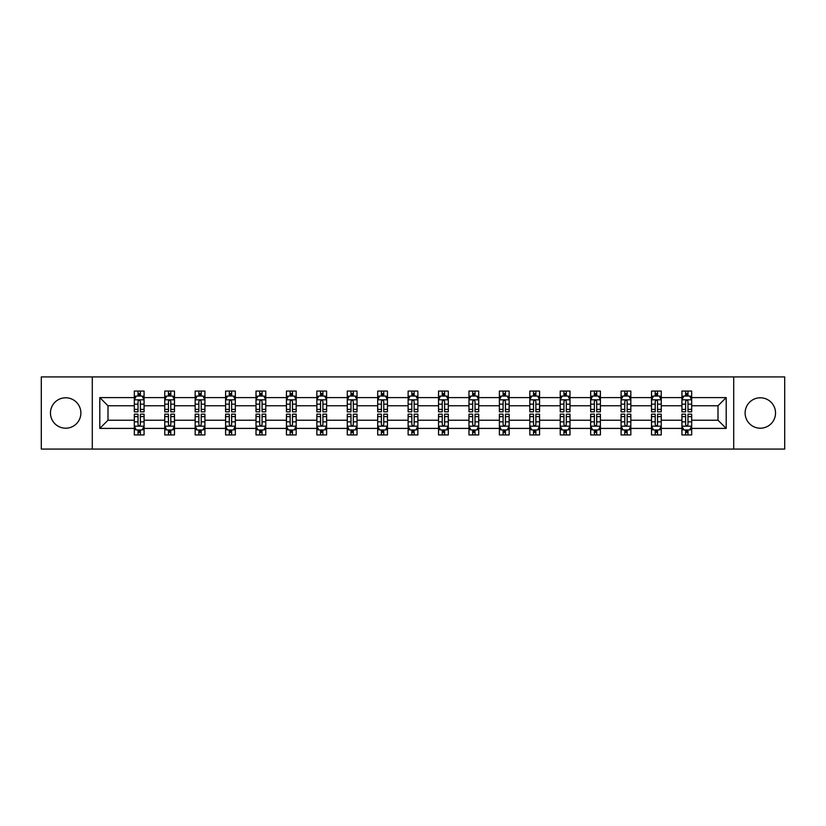 <?xml version="1.0" encoding="UTF-8"?>
<svg xmlns="http://www.w3.org/2000/svg" width="826" height="826" viewBox="0 0 826 826"><rect width="100%" height="100%" fill="white"/><g stroke="black" fill="none" stroke-linecap="round" stroke-linejoin="round"><path stroke-width="1.24" d="M760.323 397.791A15.209 15.209 0 0 0 745.114 413A15.209 15.209 0 0 0 760.323 428.209A15.209 15.209 0 0 0 775.531 413A15.209 15.209 0 0 0 760.323 397.791M65.677 397.791A15.209 15.209 0 0 0 50.469 413A15.209 15.209 0 0 0 65.677 428.209A15.209 15.209 0 0 0 80.886 413A15.209 15.209 0 0 0 65.677 397.791M733.705 449.076L784.7 449.076L784.7 376.924L733.705 376.924L733.705 449.076L92.295 449.076L92.295 376.924L41.3 376.924L41.3 449.076L92.295 449.076M691.682 428.405L691.682 420.217L718 420.217L726.199 428.405L691.682 428.405L691.682 434.941L687.975 434.941L687.975 429.964M733.705 376.924L92.295 376.924M681.925 428.405L661.254 428.405L661.254 420.217L681.925 420.217L681.925 434.941L691.682 434.941L691.682 429.737L689.844 429.737M661.254 428.405L661.254 434.941L657.548 434.941L657.548 429.964M651.507 428.405L630.837 428.405L630.837 420.217L651.507 420.217L651.507 434.941L661.254 434.941L661.254 429.737L659.427 429.737M630.837 428.405L630.837 434.941L627.13 434.941L627.13 429.964M621.08 428.405L600.409 428.405L600.409 420.217L621.08 420.217L621.08 434.941L630.837 434.941L630.837 429.737L628.999 429.737M600.409 428.405L600.409 434.941L596.702 434.941L596.702 429.964M590.662 428.405L569.992 428.405L569.992 420.217L590.662 420.217L590.662 434.941L600.409 434.941L600.409 429.737L598.582 429.737M569.992 428.405L569.992 434.941L566.285 434.941L566.285 429.964M560.235 428.405L539.564 428.405L539.564 420.217L560.235 420.217L560.235 434.941L569.992 434.941L569.992 429.737L568.154 429.737M539.564 428.405L539.564 434.941L535.857 434.941L535.857 429.964M529.817 428.405L509.146 428.405L509.146 420.217L529.817 420.217L529.817 434.941L539.564 434.941L539.564 429.737L537.736 429.737M509.146 428.405L509.146 434.941L505.44 434.941L505.44 429.964M499.389 428.405L478.719 428.405L478.719 420.217L499.389 420.217L499.389 434.941L509.146 434.941L509.146 429.737L507.309 429.737M478.719 428.405L478.719 434.941L475.012 434.941L475.012 429.964M468.972 428.405L448.301 428.405L448.301 420.217L468.972 420.217L468.972 434.941L478.719 434.941L478.719 429.737L476.891 429.737M448.301 428.405L448.301 434.941L444.595 434.941L444.595 429.964M438.544 428.405L417.873 428.405L417.873 420.217L438.544 420.217L438.544 434.941L448.301 434.941L448.301 429.737L446.463 429.737M417.873 428.405L417.873 434.941L414.167 434.941L414.167 429.964M408.127 428.405L387.456 428.405L387.456 420.217L408.127 420.217L408.127 434.941L417.873 434.941L417.873 429.737L416.046 429.737M387.456 428.405L387.456 434.941L383.749 434.941L383.749 429.964M377.699 428.405L357.028 428.405L357.028 420.217L377.699 420.217L377.699 434.941L387.456 434.941L387.456 429.737L385.618 429.737M357.028 428.405L357.028 434.941L353.321 434.941L353.321 429.964M347.281 428.405L326.611 428.405L326.611 420.217L347.281 420.217L347.281 434.941L357.028 434.941L357.028 429.737L355.201 429.737M326.611 428.405L326.611 434.941L322.904 434.941L322.904 429.964M316.854 428.405L296.183 428.405L296.183 420.217L316.854 420.217L316.854 434.941L326.611 434.941L326.611 429.737L324.773 429.737M296.183 428.405L296.183 434.941L292.476 434.941L292.476 429.964M286.436 428.405L265.765 428.405L265.765 420.217L286.436 420.217L286.436 434.941L296.183 434.941L296.183 429.737L294.355 429.737M265.765 428.405L265.765 434.941L262.059 434.941L262.059 429.964M256.008 428.405L235.338 428.405L235.338 420.217L256.008 420.217L256.008 434.941L265.765 434.941L265.765 429.737L263.928 429.737M235.338 428.405L235.338 434.941L231.631 434.941L231.631 429.964M225.591 428.405L204.92 428.405L204.92 420.217L225.591 420.217L225.591 434.941L235.338 434.941L235.338 429.737L233.51 429.737M204.92 428.405L204.92 434.941L201.214 434.941L201.214 429.964M195.163 428.405L174.493 428.405L174.493 420.217L195.163 420.217L195.163 434.941L204.92 434.941L204.92 429.737L203.082 429.737M174.493 428.405L174.493 434.941L170.786 434.941L170.786 429.964M164.746 428.405L144.075 428.405L144.075 420.217L164.746 420.217L164.746 434.941L174.493 434.941L174.493 429.737L172.665 429.737M144.075 428.405L144.075 434.941L140.368 434.941L140.368 429.964M134.318 428.405L99.801 428.405L99.801 397.595L134.318 397.595L134.318 405.783L107.999 405.783L107.999 420.217L134.318 420.217L134.318 434.941L144.075 434.941L144.075 429.737L142.237 429.737M136.156 396.263L134.318 396.263L134.318 391.059L134.318 397.595M138.025 396.036L138.025 391.059L134.318 391.059L144.075 391.059L144.075 397.595L164.746 397.595L164.746 391.059L174.493 391.059L174.493 397.595L195.163 397.595L195.163 391.059L204.92 391.059L204.92 397.595L225.591 397.595L225.591 391.059L235.338 391.059L235.338 397.595L256.008 397.595L256.008 391.059L265.765 391.059L265.765 397.595L286.436 397.595L286.436 391.059L296.183 391.059L296.183 397.595L316.854 397.595L316.854 391.059L326.611 391.059L326.611 397.595L347.281 397.595L347.281 391.059L357.028 391.059L357.028 397.595L377.699 397.595L377.699 391.059L387.456 391.059L387.456 397.595L408.127 397.595L408.127 391.059L417.873 391.059L417.873 397.595L438.544 397.595L438.544 391.059L448.301 391.059L448.301 397.595L468.972 397.595L468.972 391.059L478.719 391.059L478.719 397.595L499.389 397.595L499.389 391.059L509.146 391.059L509.146 397.595L529.817 397.595L529.817 391.059L539.564 391.059L539.564 397.595L560.235 397.595L560.235 391.059L569.992 391.059L569.992 397.595L590.662 397.595L590.662 391.059L600.409 391.059L600.409 397.595L621.08 397.595L621.08 391.059L630.837 391.059L630.837 397.595L651.507 397.595L651.507 391.059L661.254 391.059L661.254 397.595L681.925 397.595L681.925 391.059L691.682 391.059L691.682 397.595L726.199 397.595L726.199 428.405M681.925 397.595L681.925 405.783L661.254 405.783L661.254 397.595M651.507 397.595L651.507 405.783L630.837 405.783L630.837 397.595M621.08 397.595L621.08 405.783L600.409 405.783L600.409 397.595M590.662 397.595L590.662 405.783L569.992 405.783L569.992 397.595M560.235 397.595L560.235 405.783L539.564 405.783L539.564 397.595M529.817 397.595L529.817 405.783L509.146 405.783L509.146 397.595M499.389 397.595L499.389 405.783L478.719 405.783L478.719 397.595M468.972 397.595L468.972 405.783L448.301 405.783L448.301 397.595M438.544 397.595L438.544 405.783L417.873 405.783L417.873 397.595M408.127 397.595L408.127 405.783L387.456 405.783L387.456 397.595M377.699 397.595L377.699 405.783L357.028 405.783L357.028 397.595M347.281 397.595L347.281 405.783L326.611 405.783L326.611 397.595M316.854 397.595L316.854 405.783L296.183 405.783L296.183 397.595M286.436 397.595L286.436 405.783L265.765 405.783L265.765 397.595M256.008 397.595L256.008 405.783L235.338 405.783L235.338 397.595M225.591 397.595L225.591 405.783L204.92 405.783L204.92 397.595M195.163 397.595L195.163 405.783L174.493 405.783L174.493 397.595M164.746 397.595L164.746 405.783L144.075 405.783L144.075 397.595M99.801 397.595L107.999 405.783M718 420.217L718 405.783L691.682 405.783L691.682 397.595M685.632 395.933L687.975 395.933M655.214 395.933L657.548 395.933M624.786 395.933L627.13 395.933M594.369 395.933L596.702 395.933M563.941 395.933L566.285 395.933M533.524 395.933L535.857 395.933M503.096 395.933L505.44 395.933M472.678 395.933L475.012 395.933M442.251 395.933L444.595 395.933M411.833 395.933L414.167 395.933M381.405 395.933L383.749 395.933M350.988 395.933L353.321 395.933M320.56 395.933L322.904 395.933M290.143 395.933L292.476 395.933M259.715 395.933L262.059 395.933M229.298 395.933L231.631 395.933M198.87 395.933L201.214 395.933M168.452 395.933L170.786 395.933M138.025 395.933L140.368 395.933M138.025 430.067L140.368 430.067M168.452 430.067L170.786 430.067M198.87 430.067L201.214 430.067M229.298 430.067L231.631 430.067M259.715 430.067L262.059 430.067M290.143 430.067L292.476 430.067M320.56 430.067L322.904 430.067M350.988 430.067L353.321 430.067M381.405 430.067L383.749 430.067M411.833 430.067L414.167 430.067M442.251 430.067L444.595 430.067M472.678 430.067L475.012 430.067M503.096 430.067L505.44 430.067M533.524 430.067L535.857 430.067M563.941 430.067L566.285 430.067M594.369 430.067L596.702 430.067M624.786 430.067L627.13 430.067M655.214 430.067L657.548 430.067M685.632 430.067L687.975 430.067M107.999 420.217L99.801 428.405M726.199 397.595L718 405.783M140.368 393.599L138.025 393.599M134.318 409.386L134.318 411.833L138.025 411.833L138.025 409.386L134.318 409.386L134.318 405.783M144.075 405.783L144.075 411.833L140.368 411.833L140.368 401.395C139.594 399.898 138.809 399.898 138.025 401.395L138.025 409.386M142.237 396.263L144.075 396.263L144.075 391.059L140.368 391.059L140.368 396.036M144.075 399.939L142.124 396.036L136.269 396.036L134.318 399.939M138.025 432.401L140.368 432.401M144.075 416.614L144.075 414.167L140.368 414.167L140.368 416.614L144.075 416.614L144.075 420.217M134.318 420.217L134.318 414.167L138.025 414.167L138.025 424.605C138.809 426.102 139.584 426.102 140.368 424.605L140.368 416.614M136.156 429.737L134.318 429.737L134.318 434.941L138.025 434.941L138.025 429.964M134.318 426.061L136.269 429.964L142.124 429.964L144.075 426.061M170.786 393.599L168.452 393.599M166.573 396.263L164.746 396.263L164.746 391.059L168.452 391.059L168.452 396.036M164.746 409.386L164.746 411.833L168.452 411.833L168.452 409.386L164.746 409.386L164.746 405.783M174.493 405.783L174.493 411.833L170.786 411.833L170.786 401.395C170.011 399.898 169.227 399.898 168.452 401.395L168.452 409.386M172.665 396.263L174.493 396.263L174.493 391.059L170.786 391.059L170.786 396.036M174.493 399.939L172.541 396.036L166.697 396.036L164.746 399.939M201.214 393.599L198.87 393.599M197.001 396.263L195.163 396.263L195.163 391.059L198.87 391.059L198.87 396.036M195.163 409.386L195.163 411.833L198.87 411.833L198.87 409.386L195.163 409.386L195.163 405.783M204.92 405.783L204.92 411.833L201.214 411.833L201.214 401.395C200.429 399.898 199.655 399.898 198.87 401.395L198.87 409.386M203.082 396.263L204.92 396.263L204.92 391.059L201.214 391.059L201.214 396.036M204.92 399.939L202.969 396.036L197.115 396.036L195.163 399.939M168.452 432.401L170.786 432.401M174.493 416.614L174.493 414.167L170.786 414.167L170.786 416.614L174.493 416.614L174.493 420.217M164.746 420.217L164.746 414.167L168.452 414.167L168.452 424.605C169.227 426.102 170.011 426.102 170.786 424.605L170.786 416.614M166.573 429.737L164.746 429.737L164.746 434.941L168.452 434.941L168.452 429.964M164.746 426.061L166.697 429.964L172.541 429.964L174.493 426.061M198.87 432.401L201.214 432.401M204.92 416.614L204.92 414.167L201.214 414.167L201.214 416.614L204.92 416.614L204.92 420.217M195.163 420.217L195.163 414.167L198.87 414.167L198.87 424.605C199.655 426.102 200.429 426.102 201.214 424.605L201.214 416.614M197.001 429.737L195.163 429.737L195.163 434.941L198.87 434.941L198.87 429.964M195.163 426.061L197.115 429.964L202.969 429.964L204.92 426.061M231.631 393.599L229.298 393.599M227.418 396.263L225.591 396.263L225.591 391.059L229.298 391.059L229.298 396.036M225.591 409.386L225.591 411.833L229.298 411.833L229.298 409.386L225.591 409.386L225.591 405.783M235.338 405.783L235.338 411.833L231.631 411.833L231.631 401.395C230.857 399.898 230.072 399.898 229.298 401.395L229.298 409.386M233.51 396.263L235.338 396.263L235.338 391.059L231.631 391.059L231.631 396.036M235.338 399.939L233.386 396.036L227.542 396.036L225.591 399.939M229.298 432.401L231.631 432.401M235.338 416.614L235.338 414.167L231.631 414.167L231.631 416.614L235.338 416.614L235.338 420.217M225.591 420.217L225.591 414.167L229.298 414.167L229.298 424.605C230.072 426.102 230.857 426.102 231.631 424.605L231.631 416.614M227.418 429.737L225.591 429.737L225.591 434.941L229.298 434.941L229.298 429.964M225.591 426.061L227.542 429.964L233.386 429.964L235.338 426.061M262.059 393.599L259.715 393.599M257.846 396.263L256.008 396.263L256.008 391.059L259.715 391.059L259.715 396.036M256.008 409.386L256.008 411.833L259.715 411.833L259.715 409.386L256.008 409.386L256.008 405.783M265.765 405.783L265.765 411.833L262.059 411.833L262.059 401.395C261.274 399.898 260.5 399.898 259.715 401.395L259.715 409.386M263.928 396.263L265.765 396.263L265.765 391.059L262.059 391.059L262.059 396.036M265.765 399.939L263.814 396.036L257.96 396.036L256.008 399.939M259.715 432.401L262.059 432.401M265.765 416.614L265.765 414.167L262.059 414.167L262.059 416.614L265.765 416.614L265.765 420.217M256.008 420.217L256.008 414.167L259.715 414.167L259.715 424.605C260.5 426.102 261.274 426.102 262.059 424.605L262.059 416.614M257.846 429.737L256.008 429.737L256.008 434.941L259.715 434.941L259.715 429.964M256.008 426.061L257.96 429.964L263.814 429.964L265.765 426.061M292.476 393.599L290.143 393.599M288.264 396.263L286.436 396.263L286.436 391.059L290.143 391.059L290.143 396.036M286.436 409.386L286.436 411.833L290.143 411.833L290.143 409.386L286.436 409.386L286.436 405.783M296.183 405.783L296.183 411.833L292.476 411.833L292.476 401.395C291.702 399.898 290.917 399.898 290.143 401.395L290.143 409.386M294.355 396.263L296.183 396.263L296.183 391.059L292.476 391.059L292.476 396.036M296.183 399.939L294.232 396.036L288.388 396.036L286.436 399.939M290.143 432.401L292.476 432.401M296.183 416.614L296.183 414.167L292.476 414.167L292.476 416.614L296.183 416.614L296.183 420.217M286.436 420.217L286.436 414.167L290.143 414.167L290.143 424.605C290.917 426.102 291.702 426.102 292.476 424.605L292.476 416.614M288.264 429.737L286.436 429.737L286.436 434.941L290.143 434.941L290.143 429.964M286.436 426.061L288.388 429.964L294.232 429.964L296.183 426.061M322.904 393.599L320.56 393.599M318.691 396.263L316.854 396.263L316.854 391.059L320.56 391.059L320.56 396.036M316.854 409.386L316.854 411.833L320.56 411.833L320.56 409.386L316.854 409.386L316.854 405.783M326.611 405.783L326.611 411.833L322.904 411.833L322.904 401.395C322.119 399.898 321.345 399.898 320.56 401.395L320.56 409.386M324.773 396.263L326.611 396.263L326.611 391.059L322.904 391.059L322.904 396.036M326.611 399.939L324.659 396.036L318.805 396.036L316.854 399.939M320.56 432.401L322.904 432.401M326.611 416.614L326.611 414.167L322.904 414.167L322.904 416.614L326.611 416.614L326.611 420.217M316.854 420.217L316.854 414.167L320.56 414.167L320.56 424.605C321.345 426.102 322.119 426.102 322.904 424.605L322.904 416.614M318.691 429.737L316.854 429.737L316.854 434.941L320.56 434.941L320.56 429.964M316.854 426.061L318.805 429.964L324.659 429.964L326.611 426.061M353.321 393.599L350.988 393.599M349.109 396.263L347.281 396.263L347.281 391.059L350.988 391.059L350.988 396.036M347.281 409.386L347.281 411.833L350.988 411.833L350.988 409.386L347.281 409.386L347.281 405.783M357.028 405.783L357.028 411.833L353.321 411.833L353.321 401.395C352.547 399.898 351.762 399.898 350.988 401.395L350.988 409.386M355.201 396.263L357.028 396.263L357.028 391.059L353.321 391.059L353.321 396.036M357.028 399.939L355.077 396.036L349.233 396.036L347.281 399.939M350.988 432.401L353.321 432.401M357.028 416.614L357.028 414.167L353.321 414.167L353.321 416.614L357.028 416.614L357.028 420.217M347.281 420.217L347.281 414.167L350.988 414.167L350.988 424.605C351.762 426.102 352.547 426.102 353.321 424.605L353.321 416.614M349.109 429.737L347.281 429.737L347.281 434.941L350.988 434.941L350.988 429.964M347.281 426.061L349.233 429.964L355.077 429.964L357.028 426.061M383.749 393.599L381.405 393.599M379.537 396.263L377.699 396.263L377.699 391.059L381.405 391.059L381.405 396.036M377.699 409.386L377.699 411.833L381.405 411.833L381.405 409.386L377.699 409.386L377.699 405.783M387.456 405.783L387.456 411.833L383.749 411.833L383.749 401.395C382.965 399.898 382.19 399.898 381.405 401.395L381.405 409.386M385.618 396.263L387.456 396.263L387.456 391.059L383.749 391.059L383.749 396.036M387.456 399.939L385.505 396.036L379.65 396.036L377.699 399.939M381.405 432.401L383.749 432.401M387.456 416.614L387.456 414.167L383.749 414.167L383.749 416.614L387.456 416.614L387.456 420.217M377.699 420.217L377.699 414.167L381.405 414.167L381.405 424.605C382.19 426.102 382.965 426.102 383.749 424.605L383.749 416.614M379.537 429.737L377.699 429.737L377.699 434.941L381.405 434.941L381.405 429.964M377.699 426.061L379.65 429.964L385.505 429.964L387.456 426.061M414.167 393.599L411.833 393.599M409.954 396.263L408.127 396.263L408.127 391.059L411.833 391.059L411.833 396.036M408.127 409.386L408.127 411.833L411.833 411.833L411.833 409.386L408.127 409.386L408.127 405.783M417.873 405.783L417.873 411.833L414.167 411.833L414.167 401.395C413.392 399.898 412.608 399.898 411.833 401.395L411.833 409.386M416.046 396.263L417.873 396.263L417.873 391.059L414.167 391.059L414.167 396.036M417.873 399.939L415.922 396.036L410.078 396.036L408.127 399.939M411.833 432.401L414.167 432.401M417.873 416.614L417.873 414.167L414.167 414.167L414.167 416.614L417.873 416.614L417.873 420.217M408.127 420.217L408.127 414.167L411.833 414.167L411.833 424.605C412.608 426.102 413.392 426.102 414.167 424.605L414.167 416.614M409.954 429.737L408.127 429.737L408.127 434.941L411.833 434.941L411.833 429.964M408.127 426.061L410.078 429.964L415.922 429.964L417.873 426.061M444.595 393.599L442.251 393.599M440.382 396.263L438.544 396.263L438.544 391.059L442.251 391.059L442.251 396.036M438.544 409.386L438.544 411.833L442.251 411.833L442.251 409.386L438.544 409.386L438.544 405.783M448.301 405.783L448.301 411.833L444.595 411.833L444.595 401.395C443.81 399.898 443.035 399.898 442.251 401.395L442.251 409.386M446.463 396.263L448.301 396.263L448.301 391.059L444.595 391.059L444.595 396.036M448.301 399.939L446.35 396.036L440.495 396.036L438.544 399.939M442.251 432.401L444.595 432.401M448.301 416.614L448.301 414.167L444.595 414.167L444.595 416.614L448.301 416.614L448.301 420.217M438.544 420.217L438.544 414.167L442.251 414.167L442.251 424.605C443.035 426.102 443.81 426.102 444.595 424.605L444.595 416.614M440.382 429.737L438.544 429.737L438.544 434.941L442.251 434.941L442.251 429.964M438.544 426.061L440.495 429.964L446.35 429.964L448.301 426.061M475.012 393.599L472.678 393.599M470.799 396.263L468.972 396.263L468.972 391.059L472.678 391.059L472.678 396.036M468.972 409.386L468.972 411.833L472.678 411.833L472.678 409.386L468.972 409.386L468.972 405.783M478.719 405.783L478.719 411.833L475.012 411.833L475.012 401.395C474.238 399.898 473.453 399.898 472.678 401.395L472.678 409.386M476.891 396.263L478.719 396.263L478.719 391.059L475.012 391.059L475.012 396.036M478.719 399.939L476.767 396.036L470.923 396.036L468.972 399.939M472.678 432.401L475.012 432.401M478.719 416.614L478.719 414.167L475.012 414.167L475.012 416.614L478.719 416.614L478.719 420.217M468.972 420.217L468.972 414.167L472.678 414.167L472.678 424.605C473.453 426.102 474.238 426.102 475.012 424.605L475.012 416.614M470.799 429.737L468.972 429.737L468.972 434.941L472.678 434.941L472.678 429.964M468.972 426.061L470.923 429.964L476.767 429.964L478.719 426.061M505.44 393.599L503.096 393.599M501.227 396.263L499.389 396.263L499.389 391.059L503.096 391.059L503.096 396.036M499.389 409.386L499.389 411.833L503.096 411.833L503.096 409.386L499.389 409.386L499.389 405.783M509.146 405.783L509.146 411.833L505.44 411.833L505.44 401.395C504.655 399.898 503.881 399.898 503.096 401.395L503.096 409.386M507.309 396.263L509.146 396.263L509.146 391.059L505.44 391.059L505.44 396.036M509.146 399.939L507.195 396.036L501.341 396.036L499.389 399.939M503.096 432.401L505.44 432.401M509.146 416.614L509.146 414.167L505.44 414.167L505.44 416.614L509.146 416.614L509.146 420.217M499.389 420.217L499.389 414.167L503.096 414.167L503.096 424.605C503.881 426.102 504.655 426.102 505.44 424.605L505.44 416.614M501.227 429.737L499.389 429.737L499.389 434.941L503.096 434.941L503.096 429.964M499.389 426.061L501.341 429.964L507.195 429.964L509.146 426.061M535.857 393.599L533.524 393.599M531.645 396.263L529.817 396.263L529.817 391.059L533.524 391.059L533.524 396.036M529.817 409.386L529.817 411.833L533.524 411.833L533.524 409.386L529.817 409.386L529.817 405.783M539.564 405.783L539.564 411.833L535.857 411.833L535.857 401.395C535.083 399.898 534.298 399.898 533.524 401.395L533.524 409.386M537.736 396.263L539.564 396.263L539.564 391.059L535.857 391.059L535.857 396.036M539.564 399.939L537.612 396.036L531.768 396.036L529.817 399.939M533.524 432.401L535.857 432.401M539.564 416.614L539.564 414.167L535.857 414.167L535.857 416.614L539.564 416.614L539.564 420.217M529.817 420.217L529.817 414.167L533.524 414.167L533.524 424.605C534.298 426.102 535.083 426.102 535.857 424.605L535.857 416.614M531.645 429.737L529.817 429.737L529.817 434.941L533.524 434.941L533.524 429.964M529.817 426.061L531.768 429.964L537.612 429.964L539.564 426.061M566.285 393.599L563.941 393.599M562.072 396.263L560.235 396.263L560.235 391.059L563.941 391.059L563.941 396.036M560.235 409.386L560.235 411.833L563.941 411.833L563.941 409.386L560.235 409.386L560.235 405.783M569.992 405.783L569.992 411.833L566.285 411.833L566.285 401.395C565.5 399.898 564.726 399.898 563.941 401.395L563.941 409.386M568.154 396.263L569.992 396.263L569.992 391.059L566.285 391.059L566.285 396.036M569.992 399.939L568.04 396.036L562.186 396.036L560.235 399.939M563.941 432.401L566.285 432.401M569.992 416.614L569.992 414.167L566.285 414.167L566.285 416.614L569.992 416.614L569.992 420.217M560.235 420.217L560.235 414.167L563.941 414.167L563.941 424.605C564.726 426.102 565.5 426.102 566.285 424.605L566.285 416.614M562.072 429.737L560.235 429.737L560.235 434.941L563.941 434.941L563.941 429.964M560.235 426.061L562.186 429.964L568.04 429.964L569.992 426.061M596.702 393.599L594.369 393.599M592.49 396.263L590.662 396.263L590.662 391.059L594.369 391.059L594.369 396.036M590.662 409.386L590.662 411.833L594.369 411.833L594.369 409.386L590.662 409.386L590.662 405.783M600.409 405.783L600.409 411.833L596.702 411.833L596.702 401.395C595.928 399.898 595.143 399.898 594.369 401.395L594.369 409.386M598.582 396.263L600.409 396.263L600.409 391.059L596.702 391.059L596.702 396.036M600.409 399.939L598.458 396.036L592.614 396.036L590.662 399.939M594.369 432.401L596.702 432.401M600.409 416.614L600.409 414.167L596.702 414.167L596.702 416.614L600.409 416.614L600.409 420.217M590.662 420.217L590.662 414.167L594.369 414.167L594.369 424.605C595.143 426.102 595.928 426.102 596.702 424.605L596.702 416.614M592.49 429.737L590.662 429.737L590.662 434.941L594.369 434.941L594.369 429.964M590.662 426.061L592.614 429.964L598.458 429.964L600.409 426.061M627.13 393.599L624.786 393.599M622.918 396.263L621.08 396.263L621.08 391.059L624.786 391.059L624.786 396.036M621.08 409.386L621.08 411.833L624.786 411.833L624.786 409.386L621.08 409.386L621.08 405.783M630.837 405.783L630.837 411.833L627.13 411.833L627.13 401.395C626.345 399.898 625.571 399.898 624.786 401.395L624.786 409.386M628.999 396.263L630.837 396.263L630.837 391.059L627.13 391.059L627.13 396.036M630.837 399.939L628.885 396.036L623.031 396.036L621.08 399.939M624.786 432.401L627.13 432.401M630.837 416.614L630.837 414.167L627.13 414.167L627.13 416.614L630.837 416.614L630.837 420.217M621.08 420.217L621.08 414.167L624.786 414.167L624.786 424.605C625.571 426.102 626.345 426.102 627.13 424.605L627.13 416.614M622.918 429.737L621.08 429.737L621.08 434.941L624.786 434.941L624.786 429.964M621.08 426.061L623.031 429.964L628.885 429.964L630.837 426.061M657.548 393.599L655.214 393.599M653.335 396.263L651.507 396.263L651.507 391.059L655.214 391.059L655.214 396.036M651.507 409.386L651.507 411.833L655.214 411.833L655.214 409.386L651.507 409.386L651.507 405.783M661.254 405.783L661.254 411.833L657.548 411.833L657.548 401.395C656.773 399.898 655.989 399.898 655.214 401.395L655.214 409.386M659.427 396.263L661.254 396.263L661.254 391.059L657.548 391.059L657.548 396.036M661.254 399.939L659.303 396.036L653.459 396.036L651.507 399.939M655.214 432.401L657.548 432.401M661.254 416.614L661.254 414.167L657.548 414.167L657.548 416.614L661.254 416.614L661.254 420.217M651.507 420.217L651.507 414.167L655.214 414.167L655.214 424.605C655.989 426.102 656.773 426.102 657.548 424.605L657.548 416.614M653.335 429.737L651.507 429.737L651.507 434.941L655.214 434.941L655.214 429.964M651.507 426.061L653.459 429.964L659.303 429.964L661.254 426.061M687.975 393.599L685.632 393.599M683.763 396.263L681.925 396.263L681.925 391.059L685.632 391.059L685.632 396.036M681.925 409.386L681.925 411.833L685.632 411.833L685.632 409.386L681.925 409.386L681.925 405.783M691.682 405.783L691.682 411.833L687.975 411.833L687.975 401.395C687.191 399.898 686.416 399.898 685.632 401.395L685.632 409.386M689.844 396.263L691.682 396.263L691.682 391.059L687.975 391.059L687.975 396.036M691.682 399.939L689.731 396.036L683.876 396.036L681.925 399.939M685.632 432.401L687.975 432.401M691.682 416.614L691.682 414.167L687.975 414.167L687.975 416.614L691.682 416.614L691.682 420.217M681.925 420.217L681.925 414.167L685.632 414.167L685.632 424.605C686.406 426.102 687.191 426.102 687.975 424.605L687.975 416.614M683.763 429.737L681.925 429.737L681.925 434.941L685.632 434.941L685.632 429.964M681.925 426.061L683.876 429.964L689.731 429.964L691.682 426.061M144.023 399.836L134.37 399.836M144.075 409.386L140.368 409.386M138.025 404.162L134.318 404.162M144.075 404.162L140.368 404.162M140.368 394.838L138.025 394.838M134.37 426.164L144.023 426.164M134.318 416.614L138.025 416.614M140.368 421.838L144.075 421.838M134.318 421.838L138.025 421.838M138.025 431.162L140.368 431.162M174.451 399.836L164.797 399.836M174.493 409.386L170.786 409.386M168.452 404.162L164.746 404.162M174.493 404.162L170.786 404.162M170.786 394.838L168.452 394.838M204.869 399.836L195.215 399.836M204.92 409.386L201.214 409.386M198.87 404.162L195.163 404.162M204.92 404.162L201.214 404.162M201.214 394.838L198.87 394.838M164.797 426.164L174.451 426.164M164.746 416.614L168.452 416.614M170.786 421.838L174.493 421.838M164.746 421.838L168.452 421.838M168.452 431.162L170.786 431.162M195.215 426.164L204.869 426.164M195.163 416.614L198.87 416.614M201.214 421.838L204.92 421.838M195.163 421.838L198.87 421.838M198.87 431.162L201.214 431.162M235.296 399.836L225.643 399.836M235.338 409.386L231.631 409.386M229.298 404.162L225.591 404.162M235.338 404.162L231.631 404.162M231.631 394.838L229.298 394.838M225.643 426.164L235.296 426.164M225.591 416.614L229.298 416.614M231.631 421.838L235.338 421.838M225.591 421.838L229.298 421.838M229.298 431.162L231.631 431.162M265.714 399.836L256.06 399.836M265.765 409.386L262.059 409.386M259.715 404.162L256.008 404.162M265.765 404.162L262.059 404.162M262.059 394.838L259.715 394.838M256.06 426.164L265.714 426.164M256.008 416.614L259.715 416.614M262.059 421.838L265.765 421.838M256.008 421.838L259.715 421.838M259.715 431.162L262.059 431.162M296.142 399.836L286.488 399.836M296.183 409.386L292.476 409.386M290.143 404.162L286.436 404.162M296.183 404.162L292.476 404.162M292.476 394.838L290.143 394.838M286.488 426.164L296.142 426.164M286.436 416.614L290.143 416.614M292.476 421.838L296.183 421.838M286.436 421.838L290.143 421.838M290.143 431.162L292.476 431.162M326.559 399.836L316.905 399.836M326.611 409.386L322.904 409.386M320.56 404.162L316.854 404.162M326.611 404.162L322.904 404.162M322.904 394.838L320.56 394.838M316.905 426.164L326.559 426.164M316.854 416.614L320.56 416.614M322.904 421.838L326.611 421.838M316.854 421.838L320.56 421.838M320.56 431.162L322.904 431.162M356.987 399.836L347.333 399.836M357.028 409.386L353.321 409.386M350.988 404.162L347.281 404.162M357.028 404.162L353.321 404.162M353.321 394.838L350.988 394.838M347.333 426.164L356.987 426.164M347.281 416.614L350.988 416.614M353.321 421.838L357.028 421.838M347.281 421.838L350.988 421.838M350.988 431.162L353.321 431.162M387.404 399.836L377.75 399.836M387.456 409.386L383.749 409.386M381.405 404.162L377.699 404.162M387.456 404.162L383.749 404.162M383.749 394.838L381.405 394.838M377.75 426.164L387.404 426.164M377.699 416.614L381.405 416.614M383.749 421.838L387.456 421.838M377.699 421.838L381.405 421.838M381.405 431.162L383.749 431.162M417.822 399.836L408.178 399.836M417.873 409.386L414.167 409.386M411.833 404.162L408.127 404.162M417.873 404.162L414.167 404.162M414.167 394.838L411.833 394.838M408.178 426.164L417.822 426.164M408.127 416.614L411.833 416.614M414.167 421.838L417.873 421.838M408.127 421.838L411.833 421.838M411.833 431.162L414.167 431.162M448.25 399.836L438.596 399.836M448.301 409.386L444.595 409.386M442.251 404.162L438.544 404.162M448.301 404.162L444.595 404.162M444.595 394.838L442.251 394.838M438.596 426.164L448.25 426.164M438.544 416.614L442.251 416.614M444.595 421.838L448.301 421.838M438.544 421.838L442.251 421.838M442.251 431.162L444.595 431.162M478.667 399.836L469.013 399.836M478.719 409.386L475.012 409.386M472.678 404.162L468.972 404.162M478.719 404.162L475.012 404.162M475.012 394.838L472.678 394.838M469.013 426.164L478.667 426.164M468.972 416.614L472.678 416.614M475.012 421.838L478.719 421.838M468.972 421.838L472.678 421.838M472.678 431.162L475.012 431.162M509.095 399.836L499.441 399.836M509.146 409.386L505.44 409.386M503.096 404.162L499.389 404.162M509.146 404.162L505.44 404.162M505.44 394.838L503.096 394.838M499.441 426.164L509.095 426.164M499.389 416.614L503.096 416.614M505.44 421.838L509.146 421.838M499.389 421.838L503.096 421.838M503.096 431.162L505.44 431.162M539.512 399.836L529.858 399.836M539.564 409.386L535.857 409.386M533.524 404.162L529.817 404.162M539.564 404.162L535.857 404.162M535.857 394.838L533.524 394.838M529.858 426.164L539.512 426.164M529.817 416.614L533.524 416.614M535.857 421.838L539.564 421.838M529.817 421.838L533.524 421.838M533.524 431.162L535.857 431.162M569.94 399.836L560.286 399.836M569.992 409.386L566.285 409.386M563.941 404.162L560.235 404.162M569.992 404.162L566.285 404.162M566.285 394.838L563.941 394.838M560.286 426.164L569.94 426.164M560.235 416.614L563.941 416.614M566.285 421.838L569.992 421.838M560.235 421.838L563.941 421.838M563.941 431.162L566.285 431.162M600.357 399.836L590.704 399.836M600.409 409.386L596.702 409.386M594.369 404.162L590.662 404.162M600.409 404.162L596.702 404.162M596.702 394.838L594.369 394.838M590.704 426.164L600.357 426.164M590.662 416.614L594.369 416.614M596.702 421.838L600.409 421.838M590.662 421.838L594.369 421.838M594.369 431.162L596.702 431.162M630.785 399.836L621.131 399.836M630.837 409.386L627.13 409.386M624.786 404.162L621.08 404.162M630.837 404.162L627.13 404.162M627.13 394.838L624.786 394.838M621.131 426.164L630.785 426.164M621.08 416.614L624.786 416.614M627.13 421.838L630.837 421.838M621.08 421.838L624.786 421.838M624.786 431.162L627.13 431.162M661.203 399.836L651.549 399.836M661.254 409.386L657.548 409.386M655.214 404.162L651.507 404.162M661.254 404.162L657.548 404.162M657.548 394.838L655.214 394.838M651.549 426.164L661.203 426.164M651.507 416.614L655.214 416.614M657.548 421.838L661.254 421.838M651.507 421.838L655.214 421.838M655.214 431.162L657.548 431.162M691.63 399.836L681.977 399.836M691.682 409.386L687.975 409.386M685.632 404.162L681.925 404.162M691.682 404.162L687.975 404.162M687.975 394.838L685.632 394.838M681.977 426.164L691.63 426.164M681.925 416.614L685.632 416.614M687.975 421.838L691.682 421.838M681.925 421.838L685.632 421.838M685.632 431.162L687.975 431.162"/></g></svg>
